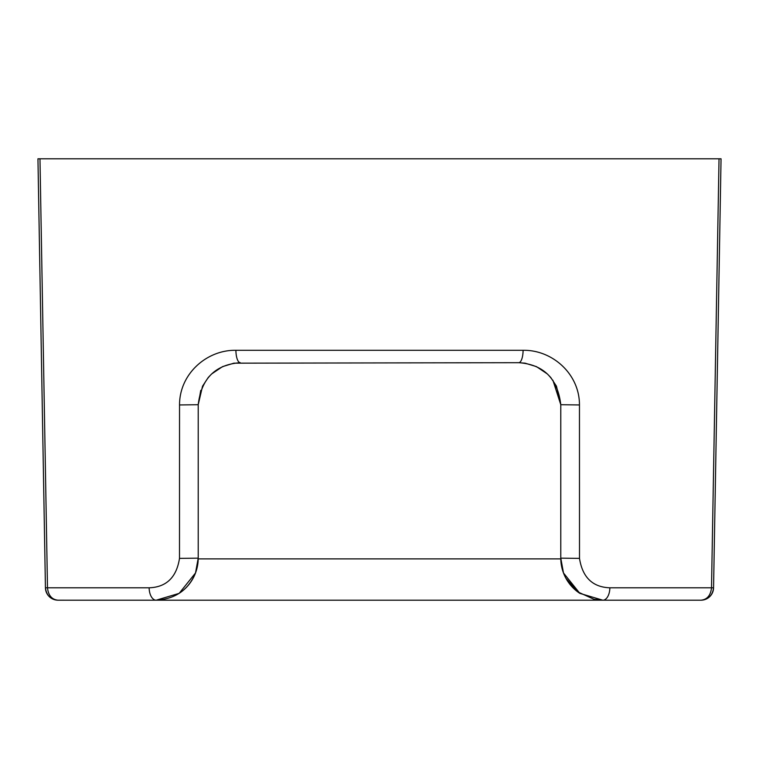 <?xml version="1.0" encoding="UTF-8"?>
<svg xmlns="http://www.w3.org/2000/svg" width="759" height="759" viewBox="0 0 759 759"><rect width="100%" height="100%" fill="white"/><g stroke="black" fill="none" stroke-linecap="round" stroke-linejoin="round"><path stroke-width="1.14" d="M44.952 560.17L45.436 587.808A12.609 12.609 0 0 0 57.95 600.189A12.609 12.609 0 0 1 45.436 587.808C46.441 595.464 50.644 599.601 58.045 600.198L700.955 600.198C708.356 599.601 712.559 595.464 713.564 587.808L714.048 560.17M701.022 600.198L700.955 600.198A12.609 12.609 0 0 0 713.564 587.808L721.05 158.802L719.029 158.802L721.05 158.802L717.71 350.297M701.06 600.189A12.609 12.609 0 0 0 713.564 587.808L711.506 587.808C710.661 595.464 707.141 599.601 700.955 600.198L673.034 600.198M100.454 600.198L58.045 600.198C51.859 599.601 48.339 595.464 47.494 587.808L45.436 587.808L37.95 158.802L39.971 158.802L37.95 158.802L42.191 401.615M45.436 587.808A12.609 12.609 0 0 0 57.95 600.189L156.183 600.198A12.609 7.04 -90 0 1 149.143 587.808L47.494 587.808L39.971 158.802L719.029 158.802L711.506 587.808L609.856 587.808C592.608 587.172 582.485 577.362 579.496 558.377L579.459 404.945C579.582 373.845 552.173 349.757 523.093 350.297L235.907 350.297C206.827 349.757 179.418 373.845 179.541 404.945L179.503 558.377C176.515 577.362 166.392 587.172 149.143 587.808M195.509 572.969C188.365 589.971 175.263 599.05 156.183 600.198A42.039 42.039 0 0 0 163.071 599.629A42.039 42.039 0 0 1 156.183 600.198L179.152 593.367L195.509 572.969L198.213 558.159L198.213 404.718C201.325 378.542 215.338 364.529 240.252 362.688A12.609 4.345 -90 0 1 235.907 350.297M200.765 390.363L198.213 404.718L202.53 386.208L208.251 377.489L211.628 373.959L222.529 366.635L233.895 363.172L518.748 362.688A12.609 4.345 -90 0 0 523.093 350.297M552.913 380.259L560.787 404.718C557.675 378.542 543.662 364.529 518.748 362.688L525.095 363.172L536.471 366.635L547.372 373.959L550.759 377.489L556.47 386.208L560.787 404.718L560.787 558.159L563.491 572.969L579.848 593.367L602.817 600.198A12.609 7.04 -90 0 0 609.856 587.808M563.491 572.969L565.816 578.083L577.77 591.906L593.861 599.231L602.817 600.198L700.955 600.198A12.609 12.609 0 0 0 713.564 587.808M198.213 558.159A42.039 42.039 0 0 1 180.063 592.751A42.039 42.039 0 0 0 198.213 558.159L179.503 558.377M602.817 600.198A42.039 42.039 0 0 1 594.269 599.316A42.039 42.039 0 0 0 602.817 600.198M560.787 558.159A42.039 42.039 0 0 0 579.392 593.064A42.039 42.039 0 0 1 560.787 558.159L579.496 558.377M198.213 404.718L179.541 404.945M560.787 404.718L579.459 404.945M560.787 558.89L198.213 558.89"/></g></svg>
